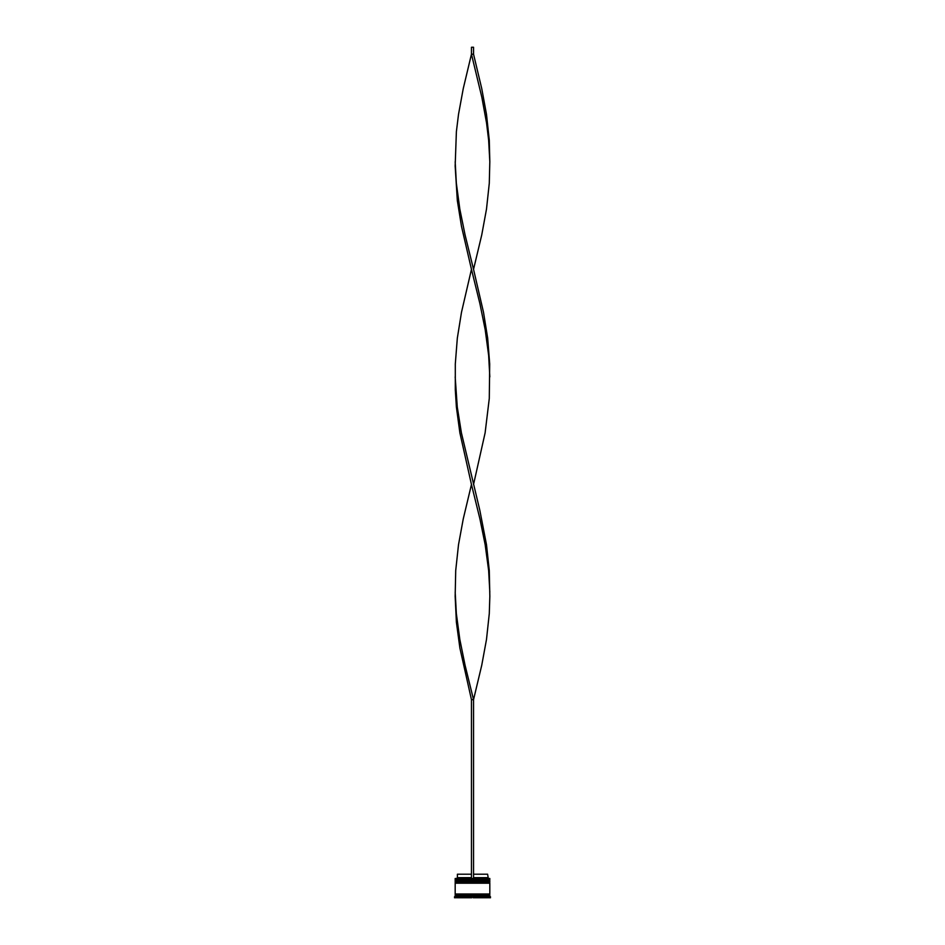 <?xml version="1.0" encoding="UTF-8"?>
<svg xmlns="http://www.w3.org/2000/svg" width="945" height="945" viewBox="0 0 945 945"><rect width="100%" height="100%" fill="white"/><g stroke="black" fill="none" stroke-linecap="round" stroke-linejoin="round"><path stroke-width="1.42" d="M489.817 880.575L455.183 880.575L455.183 879.748L489.817 879.748L455.596 880.161L489.404 880.161L489.404 881.13M455.596 881.13L489.817 880.716M489.817 882.654L455.183 882.654L455.183 881.815L489.817 881.815L455.596 882.24L489.404 882.24L489.404 883.209M455.596 883.209L489.817 882.795M455.254 894.702L455.254 894.005M489.746 894.702L489.746 894.005M455.183 878.496L489.817 878.496L455.183 878.496L455.183 879.748M455.183 896.084L455.183 894.702L489.817 894.702L489.817 896.084L455.183 896.084L454.498 897.75L456.565 897.75L456.565 896.781L454.498 896.781M456.565 896.368L458.065 896.368L457.262 897.75L471.803 897.75L471 896.368L474 896.368L456.565 896.781M457.262 896.781L457.959 896.427M473.197 896.781L487.738 896.781L487.738 897.75L473.197 897.75L473.197 896.781M486.935 896.368L488.435 896.368L487.738 896.368L487.738 897.75L487.738 896.781M490.502 896.781L488.435 896.781L488.435 897.75L490.502 897.75L489.817 896.084M489.817 878.496L489.817 879.748M489.817 881.815L489.817 881.13L455.183 881.13L455.183 881.815M489.817 883.209L455.183 883.209L455.183 894.005L489.817 894.005L489.817 883.209M473.539 874.208L487.596 874.208L488.293 878.354M487.596 877.669L473.539 877.669M471.46 877.669L457.404 877.669L456.707 878.354M471.46 874.208L457.404 874.208L457.404 877.669M473.539 878.354L473.539 699.666L471.46 699.666L459.884 648.034L456.388 622.212L455.159 596.389L455.714 570.567L458.502 544.745L463.251 518.935L471.46 484.502L459.884 432.869L456.388 407.047L455.301 389.836L455.301 364.014L457.321 338.192L461.479 312.37L471.46 269.337L461.479 226.304L457.321 200.494L455.159 166.06L456.388 131.638L458.502 114.428L463.251 88.606L471.46 54.172L473.539 54.172L481.749 88.606L486.498 114.428L489.286 140.238L489.817 161.76L488.648 140.238L486.557 123.027L481.832 97.205L471.46 54.172L471.46 47.25L473.539 47.25L473.539 54.172M471.46 878.354L471.46 699.666M455.183 592.09L456.352 613.6L459.825 639.422L465.07 665.245L473.539 699.666L481.749 665.245L486.498 639.422L489.286 613.6L489.841 596.389L489.286 570.567L486.498 544.745L479.836 510.324L461.408 432.869L457.274 407.047L455.183 376.925M489.817 592.09L488.648 570.567L485.175 544.745L479.93 518.935L471.46 484.502M473.539 484.502L485.116 432.869L489.286 398.436L489.699 364.014L487.679 338.192L483.521 312.37L473.539 269.337L481.749 234.915L486.498 209.093L489.286 183.271L489.817 161.76M473.539 269.337L465.07 234.915L459.825 209.093L456.352 183.271L455.183 161.76M489.817 376.925L488.648 355.403L485.175 329.581L479.93 303.77L471.46 269.337"/></g></svg>

